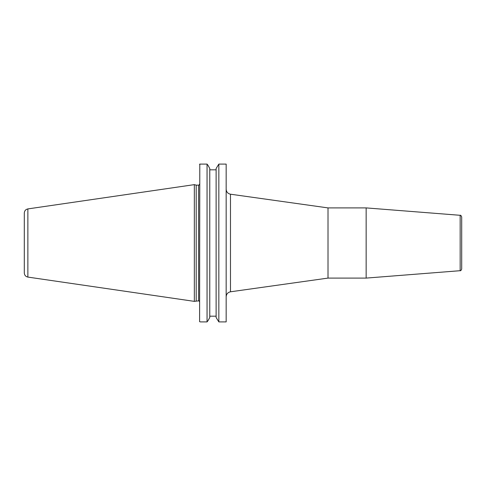 <?xml version="1.0" encoding="UTF-8"?>
<svg xmlns="http://www.w3.org/2000/svg" width="486" height="486" viewBox="0 0 486 486"><rect width="100%" height="100%" fill="white"/><g stroke="black" fill="none" stroke-linecap="round" stroke-linejoin="round"><path stroke-width="0.73" d="M194.333 301.363L27.872 277.087L27.872 208.913L194.333 184.637L194.333 301.363L198.592 300.858C198.756 300.573 199.09 300.907 199.594 301.861M194.333 184.637L196.204 185.142L196.204 300.858M27.872 277.087C25.661 276.589 24.47 275.216 24.3 272.956L24.3 213.044C24.47 210.784 25.661 209.411 27.872 208.913M461.7 216.975L461.7 269.025C461.123 270.441 460.613 271 460.163 270.696L460.163 215.304C460.613 215 461.123 215.559 461.7 216.975M460.163 270.696L366.152 278.095L366.152 207.905L460.163 215.304M366.152 207.905L328.014 207.905L328.014 278.095L366.152 278.095M216.118 168.502L218.84 164.098L226.166 164.098L226.166 321.902L218.84 321.902L216.118 317.498L216.118 168.502L218.84 164.098L218.84 321.902L216.118 317.498M209.77 168.502L208.038 165.38L209.77 168.502L209.77 317.498L208.038 320.62L209.77 317.498M209.77 169.814L216.118 169.814L209.77 169.814M199.594 321.665L200.39 321.902L199.594 321.665L199.789 164.28M199.594 164.134L200.39 164.098L199.594 164.335M200.39 321.902L207.054 321.902L208.038 320.62L207.054 321.902L207.054 164.098L208.038 165.38L207.054 164.098L200.39 164.098M209.77 316.186L216.118 316.186M328.014 278.095L230.479 291.8L230.479 194.2C227.813 193.616 226.373 191.958 226.166 189.236M196.204 185.142L198.592 185.142L198.592 300.858M328.014 207.905L230.479 194.2M198.592 185.142C198.756 185.427 199.09 185.093 199.594 184.139M230.479 291.8C227.813 292.384 226.373 294.042 226.166 296.764"/></g></svg>
